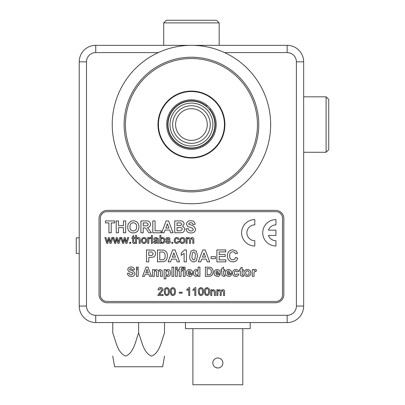 <?xml version="1.0" encoding="UTF-8"?>
<svg xmlns="http://www.w3.org/2000/svg" width="405" height="405" viewBox="0 0 405 405"><rect width="100%" height="100%" fill="white"/><g stroke="black" fill="none" stroke-linecap="round" stroke-linejoin="round"><path stroke-width="0.61" d="M157.975 124.543A33.468 33.468 0 0 0 191.444 158.011A33.468 33.468 0 0 0 224.907 124.543A33.468 33.468 0 0 0 191.444 91.079A33.468 33.468 0 0 0 157.975 124.543M296.394 306.069L303.659 306.069A16.504 16.504 0 0 1 287.155 322.567L95.732 322.567A16.504 16.504 0 0 1 79.228 306.069L79.228 61.833A16.504 16.504 0 0 1 95.732 45.335L287.155 45.335A16.504 16.504 0 0 1 303.659 61.833L303.659 306.069A16.504 16.504 0 0 1 287.155 322.567L287.155 315.308A9.239 9.239 0 0 0 296.394 306.069L296.394 61.833A9.239 9.239 0 0 0 287.155 52.594L224.572 52.594M107.279 302.768L275.602 302.768A8.252 8.252 0 0 0 283.854 294.516L283.854 218.604A8.252 8.252 0 0 0 275.602 210.357L107.279 210.357A8.252 8.252 0 0 0 99.028 218.604L99.028 294.516A8.252 8.252 0 0 0 107.279 302.768M217.844 367.983A5.017 5.017 0 0 1 212.827 362.966A5.017 5.017 0 0 1 217.844 357.949A5.017 5.017 0 0 1 222.861 362.966A5.017 5.017 0 0 1 217.844 367.983L215.921 367.598M242.798 328.642L242.798 384.75L192.896 384.75L192.896 328.642M250.189 322.567L250.189 328.642L185.5 328.642L185.5 322.567M112.752 356.096L114.595 366.748L162.673 366.748L164.516 356.096M112.752 322.567L112.752 332.966C115.906 341.091 117.521 352.993 125.742 356.096C133.893 352.806 135.493 341.091 138.637 332.966C141.79 341.091 143.405 352.993 151.627 356.096C159.778 352.806 161.372 341.091 164.516 332.966L164.516 322.567M138.637 332.966L138.637 322.567M326.101 96.82L328.738 99.463L328.738 149.627L326.101 152.27L326.101 96.82L303.659 96.82M163.716 22.893L166.359 20.25L216.523 20.25L219.166 22.893L163.716 22.893L163.716 45.335M207.284 124.543A15.841 15.841 0 0 0 191.444 108.702A15.841 15.841 0 0 0 175.598 124.543A15.841 15.841 0 0 0 191.444 140.388A15.841 15.841 0 0 0 207.284 124.543M212.893 124.543A21.455 21.455 0 0 1 191.444 145.997A21.455 21.455 0 0 1 169.989 124.543A21.455 21.455 0 0 1 191.444 103.093A21.455 21.455 0 0 1 212.893 124.543A21.455 21.455 0 0 0 191.444 103.093A21.455 21.455 0 0 0 169.989 124.543M207.39 105.609L206.687 106.312A23.763 23.763 0 0 0 167.68 124.543A23.763 23.763 0 0 0 191.444 148.306A23.763 23.763 0 0 0 209.674 109.299L210.377 108.596M79.228 237.862L76.261 237.862L76.261 253.444L79.228 253.444M180.777 102.207A24.756 24.756 0 0 0 169.103 135.209A24.756 24.756 0 0 0 202.105 146.883A24.756 24.756 0 0 0 213.779 113.881A24.756 24.756 0 0 0 180.777 102.207M205.659 154.33A33.002 33.002 0 0 0 221.226 110.327A33.002 33.002 0 0 0 177.223 94.76A33.002 33.002 0 0 0 161.656 138.763A33.002 33.002 0 0 0 205.659 154.33M191.444 191.874A67.331 67.331 0 0 1 124.112 124.543A67.331 67.331 0 0 1 191.444 57.216A67.331 67.331 0 0 1 258.77 124.543A67.331 67.331 0 0 1 191.444 191.874M191.444 58.533A66.01 66.01 0 0 0 125.434 124.543A66.01 66.01 0 0 0 191.444 190.552A66.01 66.01 0 0 0 257.453 124.543A66.01 66.01 0 0 0 191.444 58.533M191.444 203.756A79.213 79.213 0 0 0 270.651 124.543A79.213 79.213 0 0 0 191.444 45.335A79.213 79.213 0 0 0 112.231 124.543A79.213 79.213 0 0 0 191.444 203.756M100.349 218.275L100.349 294.845A6.601 6.601 0 0 0 106.95 301.447L275.932 301.447A6.601 6.601 0 0 0 282.533 294.845L282.533 218.275A6.601 6.601 0 0 0 275.932 211.673L106.95 211.673A6.601 6.601 0 0 0 100.349 218.275M111.218 232.799L108.93 232.799L108.93 222.897L105.427 222.897L105.427 220.917L114.721 220.917L114.721 222.897L111.218 222.897L111.218 232.799M118.528 232.799L116.245 232.799L116.245 220.917L118.528 220.917L118.528 225.641L123.403 225.641L123.403 220.917L125.687 220.917L125.687 232.799L123.403 232.799L123.403 227.62L118.528 227.62L118.528 232.799M133.321 232.951C129.646 232.673 127.757 230.663 127.666 226.927L128.198 223.909L130.785 221.231L133.285 220.765C136.981 221.069 138.869 223.104 138.94 226.876C138.869 230.622 136.996 232.647 133.321 232.951M129.954 226.851C129.894 229.27 131.012 230.642 133.316 230.971C135.624 230.637 136.738 229.25 136.657 226.815C136.738 224.39 135.624 223.034 133.316 222.745C130.992 223.044 129.873 224.41 129.954 226.851M143.203 232.799L140.92 232.799L140.92 220.917L145.906 220.917C148.584 220.614 150.123 221.707 150.518 224.208C150.417 226.096 149.425 227.185 147.536 227.478L151.429 232.799L148.762 232.799L147.071 230.101C146.372 228.602 145.258 227.828 143.719 227.772L143.203 227.772L143.203 232.799M143.203 225.793L145.046 225.793C146.691 226.137 147.754 225.641 148.23 224.314L146.964 222.932L143.203 222.897L143.203 225.793M161.18 232.799L152.801 232.799L152.801 220.917L155.085 220.917L155.085 230.82L161.18 230.82L161.18 232.799M168.551 220.917L173.062 232.799L170.637 232.799L169.634 230.055L165.078 230.055L164.076 232.799L161.635 232.799L166.126 220.917L168.551 220.917M165.792 228.076L168.91 228.076L167.351 223.813L165.792 228.076M177.02 222.897L177.02 225.641L180.508 225.6L181.896 224.248L180.63 222.937L177.02 222.897M174.737 232.799L174.737 220.917L179.521 220.917C182.093 220.573 183.642 221.57 184.179 223.904L182.574 226.481C183.916 226.967 184.604 227.924 184.639 229.351C184.513 231.27 183.516 232.394 181.637 232.718L174.737 232.799M177.02 227.62L177.02 230.82L181.086 230.744L182.351 229.25C181.875 227.833 180.777 227.286 179.056 227.62L177.02 227.62M190.876 232.951C188.062 232.966 186.437 231.594 186.011 228.835L188.295 228.683C188.558 230.177 189.439 230.936 190.942 230.971C192.233 231.047 193.023 230.501 193.322 229.331L192.208 228.096L187.566 226.415L186.467 224.046C186.872 221.773 188.279 220.679 190.699 220.765C193.271 220.664 194.754 221.834 195.149 224.269L192.866 224.421C192.643 223.256 191.935 222.699 190.73 222.745L189.125 223.165L188.75 223.889L189.105 224.593C192.517 224.932 194.683 226.501 195.605 229.306C195.169 231.857 193.59 233.072 190.876 232.951M107.816 243.359L106.728 243.359L104.92 237.573L105.978 237.573L107.239 242.155L108.363 237.573L109.411 237.573L110.504 242.033L111.78 237.573L112.843 237.573L111.127 243.359L109.947 243.359L108.879 238.904L107.816 243.359M115.734 243.359L114.65 243.359L112.894 237.573L113.896 237.573L115.157 242.155L116.281 237.573L117.334 237.573L118.427 242.033L119.703 237.573L120.761 237.573L119.045 243.359L117.865 243.359L116.802 238.904L115.734 243.359M123.657 243.359L122.568 243.359L120.817 237.573L121.819 237.573L123.079 242.155L124.203 237.573L125.256 237.573L126.35 242.033L127.626 237.573L128.684 237.573L126.968 243.359L125.788 243.359L124.725 238.904L123.657 243.359M130.764 243.359L129.752 243.359L129.752 242.342L130.764 242.342L130.764 243.359M134.227 242.549L134.622 242.519L134.723 243.375L134.009 243.461C132.987 243.39 132.551 242.813 132.693 241.734L132.693 238.484L131.984 238.484L131.984 237.573L132.693 237.573L132.693 236.161L133.711 235.583L133.711 237.573L134.622 237.573L134.622 238.484L133.711 238.484L133.711 241.77L134.227 242.549M136.556 243.359L135.538 243.359L135.538 235.437L136.556 235.437L136.556 238.332L138.252 237.472C139.624 237.563 140.277 238.307 140.211 239.709L140.211 243.359L139.193 243.359L139.193 239.76L138.024 238.383C136.976 238.535 136.485 239.158 136.556 240.256L136.556 243.359M143.972 243.461C142.206 243.284 141.325 242.281 141.325 240.464L142.195 238.105L143.972 237.472C145.699 237.644 146.575 238.616 146.605 240.383C146.645 242.236 145.77 243.258 143.972 243.461M142.342 240.464C142.292 241.669 142.833 242.362 143.972 242.549C145.106 242.352 145.648 241.648 145.592 240.433C145.628 239.249 145.091 238.565 143.972 238.383C142.838 238.565 142.292 239.259 142.342 240.464M148.741 243.359L147.724 243.359L147.724 237.573L148.64 237.573L148.64 238.378L149.82 237.472L150.771 237.74L150.452 238.621L149.779 238.383L148.898 239.122L148.741 243.359M152.396 243.359L151.379 243.359L151.379 235.437L152.396 235.437L152.396 243.359M157.778 243.359L157.474 242.651L155.409 243.461C154.275 243.466 153.642 242.919 153.51 241.826L154.857 240.18L157.368 239.704L157.11 238.692L156.057 238.383L154.629 239.299L153.617 239.198C154.006 237.958 154.877 237.386 156.239 237.472L158.441 238.737L158.795 243.359L157.778 243.359M157.373 240.616L155.844 240.934L154.528 241.77L155.636 242.549L157.216 241.714L157.373 240.616M160.927 242.494L160.927 243.359L159.909 243.359L159.909 235.437L160.927 235.437L160.927 238.353L162.481 237.472C164.096 237.71 164.896 238.677 164.886 240.378C164.926 242.129 164.126 243.157 162.476 243.461L160.927 242.494M160.927 240.423L161.195 241.836L162.38 242.549C163.438 242.306 163.934 241.613 163.873 240.459C163.949 239.315 163.468 238.621 162.42 238.383C161.372 238.611 160.876 239.294 160.927 240.423M168.1 243.461C166.754 243.481 165.954 242.838 165.701 241.532L166.713 241.431L168.115 242.549L169.356 241.724L168.055 240.96C166.819 240.838 166.07 240.236 165.802 239.147L166.435 237.877L167.852 237.472C169.072 237.416 169.806 237.958 170.065 239.092L169.052 239.198L167.928 238.383L166.814 239.046L168.024 239.8C169.295 239.922 170.08 240.524 170.368 241.618C170.161 242.853 169.406 243.466 168.1 243.461M172.808 243.359L171.791 243.359L171.791 242.342L172.808 242.342L172.808 243.359M176.793 242.549L178.19 241.228L179.207 241.329C178.964 242.666 178.17 243.375 176.828 243.461C175.087 243.278 174.221 242.286 174.231 240.489C174.206 238.672 175.071 237.664 176.828 237.472C178.063 237.492 178.823 238.099 179.106 239.299L178.089 239.401L176.833 238.383C175.704 238.56 175.173 239.254 175.244 240.459C175.162 241.658 175.679 242.357 176.793 242.549M182.356 243.461C180.595 243.284 179.709 242.281 179.714 240.464L180.584 238.105L182.356 237.472C184.083 237.644 184.964 238.616 184.994 240.383C185.034 242.236 184.153 243.258 182.356 243.461M180.726 240.464C180.681 241.669 181.222 242.362 182.356 242.549C183.495 242.352 184.037 241.648 183.976 240.433C184.017 239.249 183.475 238.565 182.356 238.383C181.222 238.565 180.681 239.259 180.726 240.464M187.14 243.359L186.123 243.359L186.123 237.573L187.14 237.573L187.14 238.474L188.791 237.472L190.33 238.545L192.086 237.472C193.276 237.543 193.858 238.191 193.843 239.406L193.843 243.359L192.826 243.359L192.826 239.78L191.843 238.383L190.492 240.059L190.492 243.359L189.474 243.359L189.474 239.669L188.502 238.383C187.464 238.601 187.014 239.274 187.14 240.413L187.14 243.359M148.792 261.843L146.504 261.843L146.504 249.961L153.125 250.143C154.72 250.746 155.51 251.91 155.495 253.646C155.48 255.499 154.594 256.699 152.842 257.251L148.792 257.423L148.792 261.843M148.792 251.94L148.792 255.444L150.164 255.444C151.814 255.717 152.827 255.13 153.206 253.682L151.804 252.021L148.792 251.94M157.474 261.843L157.474 249.961L164.081 250.189C166.455 251.323 167.554 253.267 167.376 256.016L167.012 258.542L165.746 260.643L164.071 261.589L157.474 261.843M159.757 251.94L159.757 259.863L163.159 259.747C164.683 259.023 165.326 257.742 165.088 255.904C165.311 254.006 164.602 252.72 162.957 252.057L159.757 251.94M175.046 249.961L179.562 261.843L177.137 261.843L176.135 259.099L171.573 259.099L170.571 261.843L168.136 261.843L172.626 249.961L175.046 249.961M172.292 257.119L175.411 257.119L173.846 252.857L172.292 257.119M186.416 249.961L186.416 261.843L184.128 261.843L184.128 253.383L181.237 255.292L181.237 253.009L184.584 249.961L186.416 249.961M190.942 251.166L193.651 249.961L196.369 251.181L197.534 255.98L196.359 260.79L193.651 261.994C190.684 261.301 189.388 259.286 189.768 255.96L190.942 251.166M193.651 251.94L192.304 253.105L192.051 255.98C191.702 257.894 192.233 259.24 193.651 260.015L194.997 258.846L195.25 255.98C195.6 254.067 195.068 252.72 193.651 251.94M205.208 249.961L209.719 261.843L207.299 261.843L206.297 259.099L201.736 259.099L200.733 261.843L198.298 261.843L202.789 249.961L205.208 249.961M202.454 257.119L205.573 257.119L204.009 252.857L202.454 257.119M215.511 258.643L211.091 258.643L211.091 256.664L215.511 256.664L215.511 258.643M225.869 261.843L216.883 261.843L216.883 249.961L225.717 249.961L225.717 251.94L219.166 251.94L219.166 254.532L225.261 254.532L225.261 256.512L219.166 256.512L219.166 259.863L225.869 259.863L225.869 261.843M232.718 259.863C234.222 259.747 235.138 258.932 235.467 257.423L237.75 258.188C237.001 260.607 235.356 261.827 232.809 261.843C229.291 261.493 227.483 259.524 227.392 255.93C227.428 252.199 229.26 250.158 232.89 249.809L236.393 251.105L237.598 253.312L235.315 253.768C234.935 252.487 234.075 251.824 232.733 251.788C230.556 252.112 229.539 253.434 229.675 255.752C229.498 258.127 230.516 259.494 232.718 259.863M131.195 276.483C129.003 276.493 127.737 275.425 127.403 273.284L129.185 273.162C129.387 274.322 130.071 274.914 131.24 274.944L133.093 273.669L132.227 272.707L128.613 271.401L127.762 269.558C128.076 267.791 129.175 266.941 131.053 267.006C133.053 266.925 134.207 267.837 134.516 269.73L132.739 269.846L131.078 268.545L129.828 268.869L129.539 269.431L129.813 269.983C132.465 270.246 134.151 271.466 134.87 273.648C134.531 275.633 133.306 276.58 131.195 276.483M138.186 268.662L136.409 268.662L136.409 267.123L138.186 267.123L138.186 268.662M138.186 276.362L136.409 276.362L136.409 269.608L138.186 269.608L138.186 276.362M147.946 267.123L151.455 276.362L149.572 276.362L148.792 274.231L145.243 274.231L144.469 276.362L142.57 276.362L146.063 267.123L147.946 267.123M145.805 272.692L148.23 272.692L147.015 269.376L145.805 272.692M152.523 276.362L152.523 269.608L154.3 269.608L154.3 270.515L156.305 269.492L158.117 270.515L160.162 269.492L162.172 270.677L162.354 276.362L160.577 276.362L160.395 271.178L159.641 270.793C158.583 271.117 158.147 271.887 158.33 273.102L158.33 276.362L156.553 276.362L156.553 272.641C156.745 271.664 156.441 271.046 155.636 270.793C154.558 271.082 154.113 271.836 154.3 273.066L154.3 276.362L152.523 276.362M164.131 278.853L164.131 269.608L165.908 269.608L165.908 270.586L167.888 269.492C169.705 269.846 170.586 271.001 170.53 272.95C170.586 274.949 169.68 276.124 167.807 276.483L165.908 275.516L165.908 278.853L164.131 278.853M165.908 272.874C165.802 274.099 166.293 274.868 167.381 275.177C168.419 274.884 168.88 274.144 168.753 272.965C168.855 271.801 168.384 271.077 167.351 270.793C166.313 271.036 165.832 271.73 165.908 272.874M173.73 276.362L171.953 276.362L171.953 267.123L173.73 267.123L173.73 276.362M177.284 268.662L175.507 268.662L175.507 267.123L177.284 267.123L177.284 268.662M177.284 276.362L175.507 276.362L175.507 269.608L177.284 269.608L177.284 276.362M178.352 270.915L178.352 269.608L179.299 269.608L179.299 269.123C179.263 267.725 179.952 267.017 181.364 267.006L182.852 267.219L182.675 268.409L181.825 268.307L181.076 269.153L181.076 269.608L182.377 269.608L182.377 270.915L181.076 270.915L181.076 276.362L179.299 276.362L179.299 270.915L178.352 270.915M185.105 268.662L183.328 268.662L183.328 267.123L185.105 267.123L185.105 268.662M185.105 276.362L183.328 276.362L183.328 269.608L185.105 269.608L185.105 276.362M189.53 275.177L190.674 274.231L192.451 274.468C191.945 275.805 190.973 276.478 189.535 276.483L186.953 275.344L186.29 273.036C186.3 270.925 187.328 269.74 189.373 269.492C191.646 269.781 192.709 271.122 192.567 273.522L188.067 273.522L189.53 275.177M188.097 272.454L190.79 272.454L189.449 270.793L188.477 271.244L188.097 272.454M199.913 267.123L199.913 276.362L198.136 276.362L198.136 275.39L196.157 276.483C194.334 276.104 193.453 274.929 193.514 272.96C193.448 270.955 194.359 269.796 196.253 269.492L198.136 270.413L198.136 267.123L199.913 267.123M195.291 272.859L195.58 274.463L196.729 275.177C197.756 274.899 198.222 274.185 198.136 273.036C198.263 271.826 197.787 271.077 196.714 270.793C195.686 271.041 195.215 271.725 195.291 272.859M205.365 276.362L205.365 267.123L210.504 267.3C212.352 268.181 213.207 269.695 213.065 271.831L212.782 273.8L211.8 275.43L210.494 276.169L205.365 276.362M207.142 268.662L207.142 274.823L209.785 274.737C210.97 274.17 211.471 273.178 211.288 271.745C211.461 270.267 210.909 269.269 209.628 268.753L207.142 268.662M217.257 275.177L218.396 274.231L220.173 274.468C219.667 275.805 218.695 276.478 217.257 276.483L214.675 275.344L214.012 273.036C214.022 270.925 215.05 269.74 217.095 269.492C219.368 269.781 220.436 271.122 220.29 273.522L215.789 273.522L217.257 275.177M215.819 272.454L218.513 272.454L217.176 270.793L216.199 271.244L215.819 272.454M223.611 269.608L224.912 269.608L224.912 270.915L223.611 270.915L223.611 273.815L224.117 275.177L224.851 275.01L225.028 276.245L223.6 276.483L221.889 275.182L221.834 270.915L221.003 270.915L221.003 269.608L221.834 269.608L221.834 268.307L223.611 267.239L223.611 269.608M228.628 275.177L229.772 274.231L231.549 274.468C231.042 275.805 230.07 276.478 228.633 276.483L226.051 275.344L225.388 273.036C225.398 270.925 226.425 269.74 228.471 269.492C230.744 269.781 231.807 271.122 231.665 273.522L227.165 273.522L228.628 275.177M227.195 272.454L229.888 272.454L228.547 270.793L227.575 271.244L227.195 272.454M235.761 269.492C237.264 269.477 238.231 270.191 238.656 271.623L236.879 271.861L235.745 270.793C234.718 271.036 234.267 271.735 234.389 272.889C234.242 274.119 234.708 274.884 235.786 275.177L236.996 273.876L238.773 274.114C238.383 275.683 237.376 276.473 235.75 276.483C233.675 276.286 232.632 275.122 232.612 272.99C232.627 270.849 233.675 269.684 235.761 269.492M242.089 269.608L243.395 269.608L243.395 270.915L242.089 270.915L242.089 273.815L242.6 275.177L243.334 275.01L243.511 276.245L242.084 276.483L240.373 275.182L240.312 270.915L239.487 270.915L239.487 269.608L240.312 269.608L240.312 268.307L242.089 267.239L242.089 269.608M247.43 276.483C245.207 276.316 244.058 275.122 243.987 272.894C244.164 270.773 245.303 269.639 247.42 269.492C249.561 269.659 250.71 270.813 250.857 272.97C250.715 275.127 249.571 276.296 247.43 276.483M245.764 272.985C245.713 274.231 246.27 274.96 247.425 275.177C248.584 274.954 249.136 274.22 249.08 272.975C249.126 271.74 248.579 271.016 247.425 270.793C246.27 271.016 245.713 271.745 245.764 272.985M254.056 274.362L254.056 276.362L252.28 276.362L252.28 269.608L254.056 269.608L254.056 270.555L255.398 269.492L256.426 269.867L256.011 271.558L255.206 271.269C254.153 271.871 253.768 272.904 254.056 274.362M159.236 294.491L163.109 294.491L163.109 295.508L157.93 295.508L158.036 294.8L161.99 289.783L160.547 288.497L159.049 289.919L158.031 289.818C158.233 288.355 159.079 287.611 160.572 287.585C162.03 287.621 162.845 288.35 163.007 289.772L160.81 293.023L159.236 294.491M164.997 294.845L164.227 291.6C163.979 289.398 164.825 288.056 166.764 287.585C168.703 288.061 169.548 289.398 169.305 291.6C169.548 293.802 168.703 295.139 166.764 295.609L164.997 294.845M165.24 291.595C164.992 293.149 165.498 294.182 166.764 294.693C168.029 294.182 168.541 293.149 168.288 291.595C168.536 290.036 168.024 289.003 166.754 288.497L165.701 289.043L165.24 291.595M171.087 294.845L170.318 291.6C170.075 289.398 170.92 288.056 172.859 287.585C174.793 288.061 175.643 289.398 175.395 291.6C175.643 293.802 174.798 295.139 172.859 295.609L171.087 294.845M171.335 291.595C171.082 293.149 171.593 294.182 172.859 294.693C174.125 294.182 174.631 293.149 174.383 291.595C174.631 290.036 174.12 289.003 172.849 288.497L171.796 289.043L171.335 291.595M182.199 293.169L179.258 293.169L179.258 292.258L182.199 292.258L182.199 293.169M189.717 287.585L189.717 295.508L188.7 295.508L188.7 289.332L186.872 290.501L186.872 289.565L189.064 287.585L189.717 287.585M195.807 287.585L195.807 295.508L194.795 295.508L194.795 289.332L192.967 290.501L192.967 289.565L195.154 287.585L195.807 287.585M199.118 294.845L198.349 291.6C198.101 289.398 198.946 288.056 200.885 287.585C202.824 288.061 203.669 289.398 203.426 291.6C203.669 293.802 202.824 295.139 200.885 295.609L199.118 294.845M199.361 291.595C199.113 293.149 199.619 294.182 200.885 294.693C202.151 294.182 202.662 293.149 202.409 291.595C202.662 290.036 202.146 289.003 200.875 288.497L199.822 289.043L199.361 291.595M205.208 294.845L204.439 291.6C204.196 289.398 205.041 288.056 206.98 287.585C208.914 288.061 209.765 289.398 209.517 291.6C209.765 293.802 208.919 295.139 206.98 295.609L205.208 294.845M205.456 291.595C205.203 293.149 205.715 294.182 206.98 294.693C208.246 294.182 208.752 293.149 208.504 291.595C208.752 290.036 208.241 289.003 206.97 288.497L205.917 289.043L205.456 291.595M211.754 295.508L210.737 295.508L210.737 289.717L211.754 289.717L211.754 290.527L213.516 289.615L215.354 291.018L215.409 295.508L214.392 295.508L214.392 292.051L213.232 290.532C212.174 290.663 211.678 291.291 211.754 292.405L211.754 295.508M217.86 295.508L216.842 295.508L216.842 289.717L217.86 289.717L217.86 290.623L219.51 289.615L221.049 290.689L222.806 289.615C223.995 289.691 224.578 290.334 224.562 291.554L224.562 295.508L223.545 295.508L223.545 291.929L222.563 290.532L221.211 292.202L221.211 295.508L220.193 295.508L220.193 291.813L219.221 290.532C218.189 290.744 217.733 291.423 217.86 292.557L217.86 295.508M275.932 219.596A13.203 13.203 0 0 0 262.734 232.799A13.203 13.203 0 0 0 275.932 246.002L275.932 240.717A7.923 7.923 0 0 1 268.464 235.437L275.932 235.437L275.932 230.156L268.464 230.156A7.923 7.923 0 0 1 275.932 224.876L275.932 219.596M254.811 219.596A13.203 13.203 0 0 0 241.608 232.799A13.203 13.203 0 0 0 254.811 246.002L254.811 240.717A7.923 7.923 0 0 1 246.888 232.799A7.923 7.923 0 0 1 254.811 224.876L254.811 219.596M158.315 52.594L95.732 52.594A9.239 9.239 0 0 0 86.488 61.833L86.488 306.069A9.239 9.239 0 0 0 95.732 315.308L287.155 315.308M95.732 315.308L95.732 322.567A16.504 16.504 0 0 1 79.228 306.069L86.488 306.069M287.155 52.594L287.155 45.335A16.504 16.504 0 0 1 303.659 61.833L296.394 61.833M86.488 61.833L79.228 61.833A16.504 16.504 0 0 1 95.732 45.335L95.732 52.594M172.631 124.543A18.812 18.812 0 0 0 191.444 143.355A18.812 18.812 0 0 0 210.256 124.543A18.812 18.812 0 0 0 191.444 105.73A18.812 18.812 0 0 0 172.631 124.543M168.009 124.543A23.434 23.434 0 0 1 191.444 101.108A23.434 23.434 0 0 1 214.878 124.543A23.434 23.434 0 0 1 191.444 147.977A23.434 23.434 0 0 1 168.009 124.543M303.659 152.27L326.101 152.27M219.166 45.335L219.166 22.893"/></g></svg>
